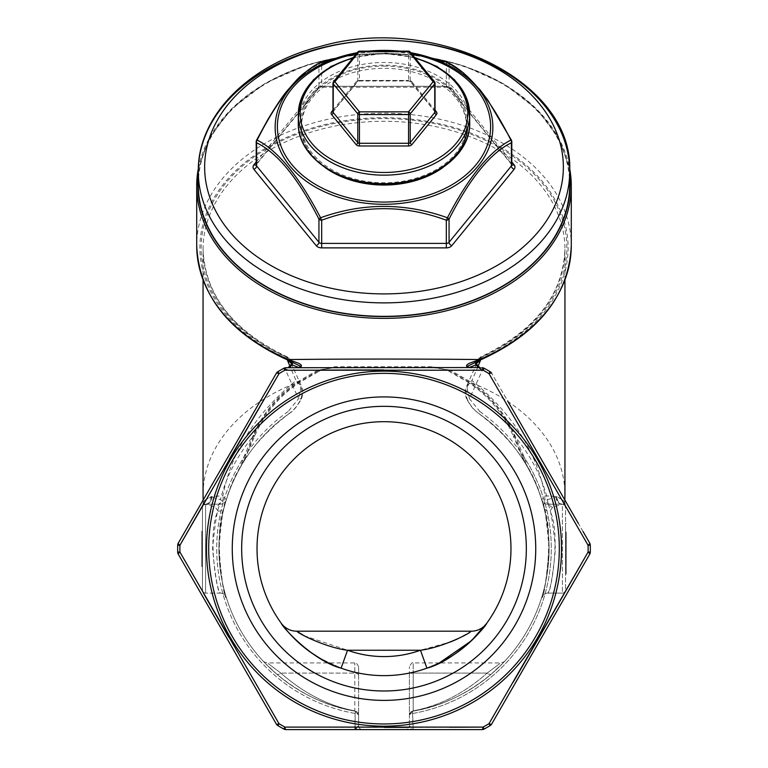 <?xml version="1.0" encoding="UTF-8"?>
<svg xmlns="http://www.w3.org/2000/svg" width="768" height="768" viewBox="0 0 768 768"><rect width="100%" height="100%" fill="white"/><g stroke="black" fill="none" stroke-linecap="round" stroke-linejoin="round"><path stroke-width="0.58" stroke-dasharray="3.84 2.88" d="M446.227 86.275L321.686 86.275L321.686 63.101C363.206 47.712 404.746 47.712 446.314 63.101A3.178 2.246 180 0 1 449.059 64.214C469.814 74.256 490.589 99.696 511.373 140.534A3.178 0.739 152.6 0 0 511.44 140.198M510.97 548.659A126.97 126.97 0 0 1 320.515 658.627A126.97 126.97 0 0 1 320.515 438.701A126.97 126.97 0 0 1 510.97 548.659M505.027 660.902C505.046 661.498 503.491 662.179 500.371 662.938L439.344 662.938L426.902 668.17L420.47 650.237L450.518 641.952M304.061 635.712L347.53 650.237L341.098 668.17L319.834 658.234M310.32 652.07L301.258 644.976M293.597 637.824L289.968 633.984M287.194 630.826L281.318 623.357A19.046 19.046 0 0 0 296.717 631.2L471.283 631.2L457.459 638.986M535.738 548.659A151.738 151.738 0 0 1 308.131 680.064A151.738 151.738 0 0 1 308.131 417.254A151.738 151.738 0 0 1 535.738 548.659M201.792 560.928L201.792 531.293L201.792 566.611L201.792 532.157L201.792 565.747L201.792 532.157L201.792 565.747L201.792 532.157L201.792 565.747L201.792 532.157L201.792 539.904L202.426 539.904L202.426 566.611L202.426 532.157L202.426 539.904L201.792 539.904L201.792 566.611L202.426 566.611L202.426 531.293L202.426 566.611L202.426 531.293L202.426 566.611L202.426 531.293L202.426 566.611L202.426 531.293L202.426 566.611L201.792 566.611L201.792 560.928L202.426 560.928M201.792 546.058L201.792 566.611L201.792 543.35L202.426 543.35L202.426 557.942L202.426 543.35L201.792 543.35L201.792 546.797L202.426 546.797L201.792 546.797L201.792 543.35L202.426 543.35L201.792 543.35L201.792 546.797L202.426 546.797L201.792 546.797L201.792 543.35L202.426 543.35L201.792 543.35L201.792 546.797L202.426 546.797L201.792 546.797L201.792 543.35L202.426 543.35L201.792 543.35L201.792 532.157L202.426 532.157L202.426 565.747L202.426 532.157L202.426 565.747L202.426 532.157L202.426 565.747L202.426 532.157L201.792 532.157L202.426 532.157L201.792 532.157L202.426 532.157L201.792 532.157L202.426 532.157L201.792 532.157L201.792 546.058L202.426 546.058M217.219 504.221A6.346 5.971 -90 0 0 222.874 495.83L226.349 499.757C223.91 502.253 221.434 518.534 218.938 548.611C221.424 578.755 223.901 595.075 226.349 597.571C223.574 601.277 213.283 530.141 224.189 507.331C227.395 494.4 232.752 481.133 240.24 467.549L243.562 457.766L252.96 435.917C262.57 413.242 277.862 394.954 298.838 381.053L317.942 370.08L284.899 370.224L285.59 370.224L298.579 398.669L288.086 411.6L289.354 413.424C256.272 438.48 235.267 467.261 226.349 499.757A6.346 6.346 39.7 0 1 220.282 504.221L205.603 504.221L205.603 593.107A3.178 3.178 0 0 1 202.426 589.93L202.426 506.64L202.426 589.93A3.178 3.178 0 0 0 205.603 593.107L205.603 504.25L215.395 507.264L218.045 511.114C206.794 531.859 217.219 595.651 220.282 593.107L205.603 593.107L220.282 593.107C217.661 590.477 215.098 575.654 212.582 548.621C215.107 521.635 217.67 506.842 220.282 504.221L205.603 504.221L203.328 505.181A3.178 3.178 0 0 0 202.426 507.398A3.178 3.178 0 0 1 203.27 505.238L205.603 504.25A3.178 3.178 0 0 0 202.426 507.398A3.178 3.178 0 0 1 205.363 504.23A6.346 5.904 -94.3 0 0 210.701 496.81L204.835 500.198L203.366 502.176L205.056 500.083L211.651 496.502L222.874 495.83C231.168 452.026 255.562 413.587 296.054 380.534L289.91 366.336M566.208 556.531L566.208 532.79L566.208 563.798L565.574 532.406L565.574 563.798L565.574 532.79L565.574 563.798L565.574 547.901L565.574 563.798L565.574 550.714L565.574 555.274L565.574 551.635L565.574 555.274L566.208 555.274L566.208 532.79L566.208 563.03L566.208 532.79L565.574 532.79L565.574 552.557L565.574 532.79L566.208 532.79L565.574 532.79L566.208 532.79L565.574 532.79L566.208 532.79L566.208 556.531L565.574 556.531M563.165 500.198A6.346 6.182 137.1 0 0 564.73 505.238L565.258 505.2A6.346 6.336 141.5 0 1 564.634 502.176L563.165 500.198L557.299 496.81A6.346 5.904 94.3 0 0 562.637 504.23A3.178 3.178 0 0 1 565.574 507.398A3.178 3.178 0 0 0 562.397 504.221L564.73 505.238A3.178 3.178 0 0 1 565.574 507.398L565.574 589.93L565.574 507.398A3.178 3.178 0 0 0 564.672 505.181L562.397 504.221L547.718 504.221C550.339 506.842 552.902 521.674 555.418 548.707C552.893 575.683 550.33 590.486 547.718 593.107C550.81 595.632 561.187 531.725 549.955 511.114L552.605 507.264L562.397 504.25L547.718 504.221A6.346 6.346 -90 0 1 541.651 499.757C532.733 467.261 511.728 438.48 478.646 413.424L479.914 411.6L469.421 398.669L482.41 370.224L483.101 370.224L450.058 370.08L469.162 381.053C490.061 394.867 505.354 413.155 515.04 435.917L524.438 457.766L527.76 467.549C535.258 481.152 540.605 494.41 543.811 507.331C554.688 529.987 544.454 601.258 541.651 597.571C544.09 595.075 546.566 578.794 549.062 548.707C546.576 518.573 544.099 502.253 541.651 499.757L545.126 495.83L556.349 496.502L562.944 500.083L564.72 502.195L564.835 499.997L491.683 373.306L589.709 543.082A4.445 4.445 0 0 1 590.304 545.232A206.333 206.333 0 0 1 590.304 552.086A4.445 4.445 0 0 1 589.709 554.237A4.445 1.2 30 0 0 588.086 552.058L513.043 682.406M565.574 532.013L565.574 547.901L565.574 532.013L566.208 532.013L566.208 547.901L566.208 532.013M566.208 550.099L566.208 532.406L566.208 551.616L565.574 551.635L565.574 532.406L565.574 551.616L566.208 551.616L566.208 555.274L566.208 535.114L566.208 563.798L566.208 532.79L566.208 563.03L565.574 563.03L566.208 563.03L565.574 563.03L566.208 563.03L566.208 532.79L565.574 532.79L566.208 532.79L565.574 532.79L566.208 532.79L566.208 563.798L565.574 563.798L566.208 563.798L566.208 535.114L565.574 535.114L565.574 552.557L565.574 535.114L566.208 535.114L566.208 539.77L565.574 539.77L566.208 539.77L565.574 539.77L566.208 539.77L566.208 532.406L566.208 555.274L565.574 555.274L566.208 555.274L566.208 550.099L565.574 550.099M565.574 548.659L565.574 574.061L565.574 523.267L565.574 548.659L566.208 548.659L566.208 574.061L565.574 574.061M557.299 496.81L547.507 499.603C542.323 477.667 531.178 456.24 514.09 435.312C504.298 413.011 489.072 395.107 468.403 381.619L449.462 370.685L433.046 366.71L334.954 366.71L318.538 370.685L299.597 381.619C278.861 395.194 263.626 413.098 253.91 435.312L245.03 458.17L240.24 467.549A165.062 165.062 0 0 0 355.459 711.245L353.626 710.909C326.4 706.176 300.768 693.907 276.72 674.112C258.941 657.35 258.941 657.35 276.72 674.112C300.49 693.773 326.131 706.032 353.626 710.909L355.459 711.245L355.123 713.443L355.459 711.245A165.062 165.062 0 0 1 289.354 413.424C294.816 409.315 298.771 404.093 301.229 397.766A4.445 1.382 -154.2 0 1 301.478 398.669L301.478 398.669A4.445 1.382 -154.2 0 1 298.579 398.669L301.315 385.968C303.254 389.866 303.302 394.099 301.478 398.669C297.226 406.358 293.184 411.274 289.354 413.424L282.442 418.531M478.09 366.336L471.946 380.534C466.762 385.354 465.043 391.094 466.771 397.766C469.21 404.074 473.165 409.296 478.646 413.424A165.062 165.062 0 0 1 412.541 711.245L414.374 710.909C441.869 706.032 467.51 693.773 491.28 674.112C509.059 657.35 509.059 657.35 491.28 674.112C467.232 693.907 441.6 706.176 414.374 710.909L412.541 711.245L412.896 727.354L450 727.238M476.909 363.178A8.256 4.109 23 0 0 476.813 363.379L466.685 385.968L469.421 398.669A4.445 1.382 154.2 0 1 466.522 398.669C464.669 394.128 464.726 389.894 466.685 385.968L471.946 380.534C512.438 413.587 536.832 452.026 545.126 495.83A6.346 5.971 90 0 0 550.781 504.221M287.51 360.278L287.386 357.408A180.941 127.939 180 0 1 203.059 249.235A180.941 127.939 180 0 1 384 121.286A180.941 127.939 180 0 1 564.941 249.235A180.941 127.939 180 0 1 480.614 357.408L480.49 360.278M252.96 435.917A3.178 0.576 -157.8 0 0 254.698 436.08A3.178 0.576 -157.8 0 0 253.91 435.312C236.822 456.24 225.677 477.667 220.493 499.603L210.701 496.81M202.426 506.515L203.366 502.176A180.941 127.939 180 0 1 203.213 499.93M291.091 363.178A8.256 4.109 157 0 1 291.187 363.379L301.315 385.968L296.054 380.534C301.238 385.354 302.957 391.094 301.229 397.766M218.045 511.114A6.346 5.318 14.5 0 0 224.189 507.331C224.851 504.355 223.622 501.782 220.493 499.603A6.346 4.762 -63.7 0 1 215.395 507.264M297.312 729.6L482.026 729.6L413.203 729.6L412.541 711.245A165.062 165.062 0 0 0 527.76 467.549L522.97 458.17L514.09 435.312A3.178 0.576 -22.2 0 0 513.302 436.08C503.75 413.789 488.688 395.856 468.125 382.282L468.403 381.619A180.941 127.939 180 0 1 564.941 494.794M552.605 507.264A6.346 4.762 63.7 0 1 547.507 499.603C544.387 501.773 543.149 504.346 543.811 507.331A6.346 5.318 -14.5 0 0 549.955 511.114M355.104 727.354L355.123 713.443L354.797 729.6L285.974 729.6L354.797 729.6L355.104 727.354A3.811 1.882 180 0 1 356.362 727.507A3.811 1.882 180 0 0 355.104 727.354M212.41 613.334L178.291 554.237A4.445 4.445 0 0 1 177.696 552.086A206.333 206.333 0 0 1 177.696 545.232A4.445 4.445 0 0 1 178.291 543.082A4.445 1.2 30 0 0 179.914 545.27L279.024 373.613L202.598 505.603M384.48 727.382L284.899 727.094A4.445 1.2 -90 0 0 285.974 729.6A4.445 4.445 0 0 1 283.814 729.043A206.333 206.333 0 0 1 277.882 725.616A4.445 4.445 0 0 1 276.317 724.022A4.445 1.2 -30 0 0 279.024 723.706L277.882 725.616L279.024 723.706L203.645 593.539M228.864 637.382L279.024 723.706A4.445 1.2 -30 0 1 276.317 724.022A4.445 4.445 0 0 0 277.882 725.616A206.333 206.333 0 0 0 283.814 729.043L284.899 727.094L283.814 729.043A206.333 206.333 0 0 1 277.882 725.616A206.333 206.333 0 0 0 283.814 729.043A4.445 4.445 0 0 0 285.974 729.6A4.445 4.445 0 0 1 283.814 729.043L284.899 727.094A204.115 204.115 0 0 1 279.024 723.706L277.882 725.616A4.445 4.445 0 0 1 276.317 724.022A4.445 1.2 -30 0 0 279.024 723.706A204.115 204.115 0 0 0 284.899 727.094A204.115 204.115 0 0 1 279.024 723.706M179.914 545.27A4.445 1.2 30 0 1 178.291 543.082A4.445 4.445 0 0 0 177.696 545.232A4.445 4.445 0 0 1 178.291 543.082A4.445 1.2 30 0 0 179.914 545.27L177.696 545.232A206.333 206.333 0 0 0 177.696 552.086A4.445 4.445 0 0 0 178.291 554.237A4.445 4.445 0 0 1 177.696 552.086L179.914 552.058A4.445 1.2 -30 0 0 178.291 554.237A4.445 4.445 0 0 1 177.696 552.086A206.333 206.333 0 0 1 177.696 545.232A206.333 206.333 0 0 0 177.696 552.086L179.914 552.058A204.115 204.115 0 0 1 179.914 545.27A204.115 204.115 0 0 0 179.914 552.058A4.445 1.2 -30 0 0 178.291 554.237A4.445 1.2 -30 0 1 179.914 552.058A204.115 204.115 0 0 1 179.914 545.27L229.402 459.005M280.848 673.094C303.936 693.389 328.589 705.965 354.797 710.842C328.31 705.821 303.667 693.235 280.848 673.094C263.914 660.336 263.914 660.336 280.848 673.094C263.914 660.336 263.914 660.336 280.848 673.094A6.346 2.784 -49.5 0 1 276.72 674.112A6.346 2.784 130.5 0 0 280.848 673.094L354.797 673.094L354.797 662.938L354.797 673.094L280.848 673.094M324.902 167.414A82.531 58.358 180 0 1 301.469 126.682A82.531 58.358 180 0 1 384 68.314A82.531 58.358 180 0 1 466.531 126.682A82.531 58.358 180 0 1 443.098 167.414M256.56 140.198A3.178 0.739 -152.6 0 0 256.627 140.534C277.382 99.725 298.157 74.285 318.941 64.214A3.178 2.246 180 0 1 321.686 63.101A3.178 1.008 -109.5 0 0 320.63 62.352M569.702 185.04A185.702 131.309 0 0 0 384 53.731A185.702 131.309 0 0 0 198.298 185.04M383.52 369.946L483.101 370.224A4.445 1.2 -90 0 0 483.034 369.734A8.256 4.858 15.3 0 1 476.938 363.043L476.813 363.379A8.256 4.109 23 0 0 482.41 370.224L483.034 369.734L482.342 367.882L480.269 367.728L285.974 367.728L482.026 367.728L285.974 367.728A4.445 1.2 -90 0 0 285.658 367.882L284.966 369.734L285.59 370.224A8.256 4.109 157 0 0 291.187 363.379L291.062 363.043A8.256 4.858 164.7 0 1 284.966 369.734A4.445 1.2 -90 0 0 284.899 370.224L322.022 370.07M287.731 367.728L285.658 367.882A8.256 6.288 -111.9 0 0 287.702 367.728M433.046 366.71A3.178 1.171 -90 0 0 433.901 367.728L450.058 370.08L449.222 371.453L449.462 370.685M588.086 545.27L488.976 373.613L588.086 545.27A4.445 1.2 -30 0 0 589.709 543.082A4.445 1.2 -30 0 1 588.086 545.27A204.115 204.115 0 0 1 588.086 552.058A4.445 1.2 30 0 1 589.709 554.237A4.445 1.2 30 0 0 588.086 552.058A204.115 204.115 0 0 0 588.086 545.27A204.115 204.115 0 0 1 588.086 552.058L590.304 552.086A206.333 206.333 0 0 0 590.304 545.232A206.333 206.333 0 0 1 590.304 552.086A4.445 4.445 0 0 1 589.709 554.237A4.445 4.445 0 0 0 590.304 552.086A206.333 206.333 0 0 0 590.304 545.232L588.086 545.27A4.445 1.2 -30 0 0 589.709 543.082A4.445 4.445 0 0 1 590.304 545.232A4.445 4.445 0 0 0 589.709 543.082A4.445 4.445 0 0 1 590.304 545.232A206.333 206.333 0 0 1 590.304 552.086A206.333 206.333 0 0 0 590.304 545.232A4.445 4.445 0 0 0 589.709 543.082M525.802 664.925L491.683 724.022A4.445 4.445 0 0 1 490.118 725.616L488.976 723.706A204.115 204.115 0 0 1 483.101 727.094L484.186 729.043A206.333 206.333 0 0 0 490.118 725.616A206.333 206.333 0 0 1 484.186 729.043L483.101 727.094L484.186 729.043A4.445 4.445 0 0 1 482.026 729.6L413.203 729.6L411.638 727.507A3.811 1.757 90 0 1 410.074 729.6L405.581 729.6L410.074 729.6A3.811 1.757 -90 0 0 411.638 727.507A3.811 1.882 0 0 1 412.896 727.354L413.203 729.6L411.638 727.507A3.811 1.882 180 0 1 412.896 727.354L409.056 727.354M503.03 704.371L507.658 696.355M517.027 680.131L521.722 672M554.966 614.41L564.365 598.128L554.966 614.41M569.069 589.987L587.626 557.846M578.362 523.44L573.734 515.414M285.974 367.728A4.445 4.445 0 0 0 283.814 368.285A206.333 206.333 0 0 0 277.882 371.712A206.333 206.333 0 0 1 283.814 368.285A206.333 206.333 0 0 0 277.882 371.712A4.445 4.445 0 0 0 276.317 373.306L203.165 499.997L276.317 373.306A4.445 4.445 0 0 1 277.882 371.712A206.333 206.333 0 0 1 283.814 368.285L284.899 370.224A204.115 204.115 0 0 0 279.024 373.613A4.445 1.2 30 0 0 276.317 373.306A4.445 1.2 30 0 1 279.024 373.613L277.882 371.712A206.333 206.333 0 0 1 283.814 368.285A4.445 4.445 0 0 1 285.974 367.728A4.445 1.2 -90 0 0 284.899 370.224A4.445 1.2 -90 0 1 285.974 367.728A4.445 4.445 0 0 0 283.814 368.285A206.333 206.333 0 0 0 277.882 371.712L279.024 373.613A4.445 1.2 30 0 0 276.317 373.306A4.445 4.445 0 0 1 277.882 371.712A4.445 4.445 0 0 0 276.317 373.306A4.445 4.445 0 0 1 277.882 371.712L279.024 373.613A204.115 204.115 0 0 1 284.899 370.224L283.814 368.285A4.445 4.445 0 0 1 285.974 367.728A4.445 4.445 0 0 0 283.814 368.285L284.899 370.224A204.115 204.115 0 0 0 279.024 373.613M198.931 507.341L180.374 539.482M217.805 622.685L208.32 606.259M241.574 663.85L250.992 680.16L241.574 663.85M255.677 688.272L274.234 720.413M261.792 698.87L247.133 673.478M493.766 720.413L526.445 663.811M573.715 581.942L578.381 573.859M354.797 729.6L362.419 729.6L354.797 729.6L358.608 725.789L358.608 715.315L358.608 725.789A3.811 3.811 0 0 0 362.419 729.6A3.811 3.811 0 0 1 358.608 725.789L356.362 727.507A3.811 1.757 90 0 0 357.926 729.6A3.811 1.757 90 0 1 356.362 727.507L354.797 729.6M180.374 557.846L184.982 565.834M189.638 573.888L198.931 589.987M274.234 376.906L255.677 409.046M250.973 417.187L241.555 433.517M208.32 491.069L198.95 507.302M194.266 515.414L189.638 523.44M583.008 531.475L569.069 507.341M564.384 499.21L554.947 482.87M521.722 425.318L512.342 409.085M491.683 724.022A4.445 4.445 0 0 1 490.118 725.616A206.333 206.333 0 0 1 484.186 729.043A206.333 206.333 0 0 0 490.118 725.616A4.445 4.445 0 0 0 491.683 724.022A4.445 1.2 30 0 1 488.976 723.706L490.118 725.616L488.976 723.706A4.445 1.2 30 0 0 491.683 724.022A4.445 4.445 0 0 1 490.118 725.616A206.333 206.333 0 0 1 484.186 729.043A4.445 4.445 0 0 1 482.026 729.6A4.445 1.2 -90 0 0 483.101 727.094A204.115 204.115 0 0 0 488.976 723.706A204.115 204.115 0 0 1 483.101 727.094A4.445 1.2 -90 0 1 482.026 729.6A4.445 4.445 0 0 0 484.186 729.043A206.333 206.333 0 0 0 490.118 725.616A4.445 4.445 0 0 0 491.683 724.022A4.445 1.2 30 0 1 488.976 723.706M491.683 373.306A4.445 1.2 -30 0 0 488.976 373.613A4.445 1.2 -30 0 1 491.683 373.306A4.445 1.2 -30 0 0 488.976 373.613L490.118 371.712A4.445 4.445 0 0 1 491.683 373.306A4.445 4.445 0 0 0 490.118 371.712L488.976 373.613A204.115 204.115 0 0 0 483.101 370.224L484.186 368.285L483.101 370.224A4.445 1.2 -90 0 0 482.026 367.728A4.445 4.445 0 0 1 484.186 368.285A206.333 206.333 0 0 1 490.118 371.712A206.333 206.333 0 0 0 484.186 368.285L483.101 370.224A204.115 204.115 0 0 1 488.976 373.613L490.118 371.712A4.445 4.445 0 0 1 491.683 373.306A4.445 4.445 0 0 0 490.118 371.712A206.333 206.333 0 0 0 484.186 368.285A206.333 206.333 0 0 1 490.118 371.712A206.333 206.333 0 0 0 484.186 368.285A4.445 4.445 0 0 0 482.026 367.728A4.445 4.445 0 0 1 484.186 368.285A206.333 206.333 0 0 1 490.118 371.712A4.445 4.445 0 0 1 491.683 373.306M334.099 367.728C326.698 368.381 321.59 369.619 318.778 371.453L317.942 370.08L334.099 367.728A3.178 1.171 -90 0 0 334.954 366.71M475.594 362.198L476.16 361.882A1.901 1.498 -120.8 0 1 476.371 361.786L481.622 357.206A182.842 129.293 0 0 0 522.499 163.478A182.842 129.293 0 0 0 245.501 163.478A182.842 129.293 0 0 0 286.378 357.206L289.728 360.259A3.178 1.142 -67.3 0 1 288.874 360.557M288.086 411.6A167.29 167.29 0 0 0 355.123 713.443A3.811 1.882 0 0 1 358.608 715.315L358.608 715.315A3.811 1.882 0 0 0 355.123 713.443A167.29 167.29 0 0 1 243.562 457.766L245.03 458.17M298.838 381.053L299.597 381.619A180.941 127.939 180 0 0 203.059 494.794M245.098 458.266L240.691 466.733C239.712 468.509 233.818 478.762 245.098 458.266L254.698 436.08C264.25 413.789 279.312 395.856 299.875 382.282L318.778 371.453L318.538 370.685M469.162 381.053L468.125 382.282L449.222 371.453C445.92 369.494 440.813 368.256 433.901 367.728M515.04 435.917A3.178 0.576 -22.2 0 1 513.302 436.08L522.97 458.17M479.914 411.6A167.29 167.29 0 0 1 412.877 713.443A3.811 1.882 0 0 0 409.392 715.315L409.392 725.789L409.392 715.315A3.811 1.882 0 0 1 412.877 713.443A167.29 167.29 0 0 0 524.438 457.766L522.902 458.266L527.309 466.733C528.288 468.509 534.182 478.762 522.902 458.266M298.099 367.69A1.901 1.133 90 0 1 297.878 367.728L299.789 367.421L300.634 366.355L299.789 367.421L296.486 367.728M290.448 361.027A1.901 1.661 -37 0 1 291.466 361.613L291.274 361.142A1.901 1.526 -21.4 0 0 289.728 360.259L291.629 361.786A1.901 1.498 -59.2 0 1 291.84 361.882L291.84 361.882A1.901 1.498 -59.2 0 1 291.984 361.978M291.36 361.67A1.901 1.526 -21.4 0 0 291.274 361.142L290.621 359.77A1.901 1.238 -30.7 0 0 288.979 359.395A184.109 130.186 180 0 1 243.706 163.584A184.109 130.186 180 0 1 524.294 163.584A184.109 130.186 180 0 1 479.021 359.395A1.901 1.238 -149.3 0 0 477.379 359.77L476.726 361.142A1.901 1.526 -158.6 0 1 478.272 360.259A3.178 1.142 -112.7 0 0 479.126 360.557M471.514 367.728L468.211 367.421L467.366 366.355L468.211 367.421L470.122 367.728L467.741 367.229M291.274 362.083L290.707 360.47L287.386 357.408A1.901 0.72 -65.9 0 0 287.146 356.813L287.146 356.813C232.925 330.902 204.902 295.037 203.059 249.235L203.059 280.109M480.298 367.728A8.256 6.288 -68.1 0 0 482.342 367.882A4.445 1.2 -90 0 0 482.026 367.728A4.445 4.445 0 0 1 484.186 368.285A4.445 4.445 0 0 0 482.026 367.728A4.445 1.2 -90 0 1 483.101 370.224A204.115 204.115 0 0 1 488.976 373.613M481.622 357.206A1.901 0.72 -114.1 0 0 480.854 356.813A1.901 0.72 -114.1 0 0 480.614 357.408L477.293 360.47L476.726 362.083M527.76 467.549A165.062 165.062 0 0 1 412.541 711.245A3.811 3.811 0 0 0 409.392 714.989A3.811 3.811 0 0 1 412.541 711.245L413.203 710.842C439.411 705.965 464.064 693.389 487.152 673.094C464.333 693.235 439.69 705.821 413.203 710.842L409.392 714.989L412.541 711.245A3.811 3.811 0 0 0 409.392 714.989A3.811 3.811 0 0 1 412.541 711.245L409.392 714.989L409.392 675.379L409.392 714.989L412.541 711.245A165.062 165.062 0 0 0 478.646 413.424C474.499 410.064 472.109 408.797 466.522 398.669L466.522 398.669A4.445 1.382 154.2 0 1 466.771 397.766M468.211 367.421L468.97 367.622L468.211 367.421M468.192 367.344L468.97 367.622M477.552 361.027A1.901 1.661 -143 0 0 476.534 361.613L476.16 361.882A1.901 1.498 -120.8 0 0 476.016 361.978M476.64 361.67A1.901 1.526 -158.6 0 1 476.726 361.142L476.534 361.613A1.901 1.661 -143 0 0 476.429 361.776M564.941 280.118L564.941 249.235C563.098 295.037 535.075 330.902 480.854 356.813L477.379 359.77A1.901 1.238 -149.3 0 0 477.293 360.47M286.378 357.206A1.901 0.72 -65.9 0 1 287.146 356.813L290.621 359.77A1.901 1.238 -30.7 0 1 290.707 360.47M292.416 362.198L291.466 361.613A1.901 1.661 -37 0 1 291.571 361.776M299.808 367.344L299.03 367.622L299.789 367.421M410.659 52.608L399.715 51.149L410.65 52.608M387.35 50.4L384.134 50.362M368.285 51.149L357.341 52.608L368.285 51.149M447.773 62.525A3.178 2.746 -62.6 0 1 449.059 64.214L449.059 87.398A3.178 1.939 140.8 0 0 449.347 88.282A3.178 1.939 140.8 0 0 451.814 88.522A6.346 4.493 0 0 0 446.314 86.275L446.314 87.206L446.266 86.256M447.37 62.352A3.178 1.008 -70.5 0 0 446.314 63.101L446.314 86.275A3.178 2.246 180 0 1 449.059 87.398L511.373 163.709A3.178 2.246 180 0 1 511.795 164.832L511.661 164.602A3.178 1.939 -39.2 0 1 511.373 163.709L511.373 140.534A3.178 2.246 180 0 1 511.795 141.658M320.227 62.525A3.178 2.746 -117.4 0 0 318.941 64.214L318.941 87.398L256.627 163.709L256.627 140.534A3.178 2.246 180 0 0 256.205 141.658M384 66.077A82.531 58.358 180 0 1 466.531 124.435A82.531 58.358 180 0 1 384 182.794A82.531 58.358 180 0 1 301.469 124.435A82.531 58.358 180 0 1 384 66.077M332.976 110.15L356.141 81.782A1.901 1.162 -140.8 0 0 357.619 81.638A1.901 1.162 -140.8 0 0 357.792 81.11A1.901 1.344 180 0 1 359.443 80.438L408.557 80.438L359.443 80.438L359.443 51.706A1.901 1.344 180 0 0 357.792 52.378L357.792 81.11L333.235 111.187L333.235 82.454L357.792 52.378A1.901 1.162 39.2 0 1 357.965 51.85M410.035 51.85A1.901 1.162 -39.2 0 1 410.208 52.378L434.765 82.454L434.765 111.187L410.208 81.11L410.208 52.378A1.901 1.344 180 0 0 408.557 51.706L408.557 80.438A1.901 1.344 180 0 1 410.208 81.11A1.901 1.162 140.8 0 0 410.381 81.638A1.901 1.162 140.8 0 0 411.859 81.782A3.811 2.698 0 0 0 408.557 80.438L408.557 80.995L408.557 80.438M487.152 673.094C504.077 660.336 504.077 660.336 487.152 673.094C504.077 660.336 504.077 660.336 487.152 673.094A6.346 2.784 49.5 0 0 491.28 674.112A6.346 2.784 -130.5 0 1 487.152 673.094L413.203 673.094L413.203 710.842A6.346 3.821 79.4 0 0 414.374 710.909A6.346 3.821 -100.6 0 1 413.203 710.842L413.203 662.938L413.203 673.094L487.152 673.094M409.392 675.379L409.392 666.749L409.392 675.379A3.811 2.285 180 0 1 413.203 673.094A3.811 2.285 0 0 0 409.392 675.379M240.24 467.549A165.062 165.062 0 0 0 355.459 711.245A3.811 3.811 0 0 1 358.608 714.989L358.608 666.749L358.608 714.989L354.797 710.842L358.608 714.989A3.811 3.811 0 0 0 355.459 711.245A3.811 3.811 0 0 1 358.608 714.989A3.811 3.811 0 0 0 355.459 711.245L355.459 711.245A165.062 165.062 0 0 1 289.354 413.424M411.638 727.507L409.392 725.789A3.811 3.811 0 0 1 405.581 729.6A3.811 3.811 0 0 0 409.392 725.789L411.638 727.507M353.626 710.909A6.346 3.821 -79.4 0 0 354.797 710.842L354.797 673.094L354.797 710.842A6.346 3.821 100.6 0 1 353.626 710.909M556.637 496.771A6.346 5.837 85.4 0 0 562.397 504.25L562.397 593.107L547.718 593.107L562.397 593.107A3.178 3.178 0 0 0 565.574 589.93A3.178 3.178 0 0 1 562.397 593.107L562.397 504.221A6.346 6.192 90 0 1 556.349 496.502M205.056 500.083A6.346 6.288 -135.7 0 1 203.328 505.181L203.27 505.238A6.346 6.182 -137.1 0 0 204.835 500.198M203.366 502.176A6.346 6.336 38.5 0 1 202.742 505.2L203.27 505.238L202.426 507.398A3.178 3.178 0 0 1 205.363 504.23M562.637 504.23A3.178 3.178 0 0 1 565.574 507.398L564.73 505.238L565.258 505.2L564.672 505.181A6.346 6.288 135.7 0 1 562.944 500.083M541.651 597.571A6.346 6.346 0 0 1 547.718 593.107A6.346 6.346 0 0 0 541.651 597.571A6.346 6.346 0 0 1 547.718 593.107M547.718 504.221A6.346 6.346 0 0 1 541.651 499.757A6.346 6.346 0 0 0 547.718 504.221M211.651 496.502A6.346 6.192 -90 0 1 205.603 504.221A6.346 5.837 -85.4 0 0 211.363 496.771M226.349 597.571A6.346 6.346 0 0 0 220.282 593.107A6.346 6.346 0 0 1 226.349 597.571A6.346 6.346 0 0 0 220.282 593.107M226.349 499.757A6.346 6.346 0 0 1 220.282 504.221A6.346 6.346 0 0 0 226.349 499.757M566.208 559.93L566.208 535.891L566.208 559.93L565.574 559.93L565.574 535.891L565.574 559.93L566.208 559.93L565.574 559.93M566.208 547.526L565.574 547.526L566.208 547.536M566.208 561.936L565.574 561.936M566.208 535.891L565.574 535.891L566.208 535.891M566.208 536.659L565.574 536.659M566.208 559.075L565.574 559.075M566.208 539.232L566.208 563.03L566.208 539.232L565.574 539.232M566.208 563.03L565.574 563.03M566.208 556.003L566.208 542.87L566.208 556.003L565.574 556.003L565.574 542.87L565.574 556.003M566.208 542.87L565.574 542.87L566.208 542.87M566.208 560.698L566.208 547.91L566.208 560.698L565.574 560.698L565.574 547.91L565.574 560.698M566.208 547.901L565.574 547.901L566.208 547.91M566.208 563.798L565.574 563.798M566.208 540.307L565.574 540.307M566.208 546.71L565.574 546.71M566.208 552.557L565.574 552.557L566.208 552.557L565.574 552.557L566.208 552.557L566.208 543.763L566.208 552.557M566.208 548.208L565.574 548.208M566.208 532.79L565.574 532.79L566.208 532.79M566.208 550.714L565.574 550.714M566.208 539.77L565.574 539.77M566.208 543.254L565.574 543.254L566.208 543.254M566.208 550.925L565.574 550.925M566.208 551.155L565.574 551.155M566.208 543.658L566.208 555.274L566.208 543.773L565.574 543.773L566.208 543.773L566.208 532.406L565.574 532.406L566.208 532.406L566.208 543.658L565.574 543.658M566.208 538.502L565.574 538.502M566.208 545.971L565.574 545.971L566.208 545.971M566.208 550.493L565.574 550.493M566.208 537.504L565.574 537.504M566.208 538.992L565.574 538.992M566.208 535.114L565.574 535.114L566.208 535.114L566.208 543.763L566.208 535.114M566.208 543.898L565.574 543.898M566.208 548.688L565.574 548.688M566.208 532.406L565.574 532.406M566.208 543.773L565.574 543.773M566.208 543.763L565.574 543.763L566.208 543.763M566.208 574.061L566.208 548.659M566.208 523.267L565.574 523.267M566.208 561.36L565.574 561.36L566.208 561.36M566.208 535.968L565.574 535.968L566.208 535.968M201.792 531.293L202.426 531.293L201.792 531.293L201.792 566.611L201.792 548.938L202.426 548.938L201.792 548.938L201.792 531.293L202.426 531.293L201.792 531.293L201.792 566.611L202.426 566.611L201.792 566.611L201.792 548.938L202.426 548.938L201.792 548.938L201.792 531.293M201.792 538.637L202.426 538.637M201.792 540.384L202.426 540.384M201.792 551.232L202.426 551.232M201.792 554.573L202.426 554.573M201.792 558.912L202.426 558.912M201.792 563.165L202.426 563.165L202.426 534.739L202.426 563.165L202.426 534.739L202.426 563.165L202.426 534.739L202.426 563.165L201.792 563.165L201.792 534.739L202.426 534.739L201.792 534.739L201.792 563.165L202.426 563.165L201.792 563.165L201.792 548.957L202.426 548.957L201.792 548.957L201.792 534.739L201.792 540.509L202.426 540.509L201.792 540.509L201.792 563.165L201.792 534.739L202.426 534.739L201.792 534.739L201.792 563.165L202.426 563.165M201.792 558.864L202.426 558.864M201.792 558.768L202.426 558.768M201.792 553.661L202.426 553.661M201.792 543.734L202.426 543.734M201.792 540.432L202.426 540.432M201.792 540.336L202.426 540.336M201.792 565.747L202.426 565.747L201.792 565.747M201.792 548.525L202.426 548.525L201.792 548.525M201.792 551.971L202.426 551.971L201.792 551.971M201.792 562.301L202.426 562.301L201.792 562.301M201.792 555.418L202.426 555.418L201.792 555.418M201.792 556.358L202.426 556.358M201.792 535.603L202.426 535.603L201.792 535.603M201.792 556.627L202.426 556.627M201.792 566.611L201.792 548.938L201.792 566.611L202.426 566.611M201.792 548.938L202.426 548.938L201.792 548.938M201.792 540.509L202.426 540.509M201.792 548.957L202.426 548.957L201.792 548.957M201.792 557.942L201.792 543.35L201.792 557.942L202.426 557.942M201.792 532.157L202.426 532.157L201.792 532.157M201.792 539.904L202.426 539.904L201.792 539.904M201.792 543.35L202.426 543.35L201.792 543.35M526.339 548.659A142.339 142.339 0 0 1 312.835 671.933A142.339 142.339 0 0 1 312.835 425.395A142.339 142.339 0 0 1 526.339 548.659A142.339 142.339 0 0 1 312.835 671.933A142.339 142.339 0 0 1 312.835 425.395A142.339 142.339 0 0 1 526.339 548.659A142.339 142.339 0 0 1 312.835 671.933A142.339 142.339 0 0 1 312.835 425.395A142.339 142.339 0 0 1 526.339 548.659M341.098 668.17A126.97 126.97 0 0 0 426.902 668.17A126.97 126.97 0 0 1 341.098 668.17A126.97 126.97 0 0 0 426.902 668.17A126.97 126.97 0 0 1 341.098 668.17M486.682 623.357A19.046 19.046 0 0 1 471.283 631.2M256.205 161.99L316.186 88.522A3.178 1.939 39.2 0 0 318.653 88.282A3.178 1.939 39.2 0 0 318.941 87.398A3.178 2.246 180 0 1 321.686 86.275L321.686 87.206L321.686 86.275L446.304 86.266M208.694 548.659A175.306 175.306 0 0 1 471.648 396.845A175.306 175.306 0 0 1 471.648 700.483A175.306 175.306 0 0 1 208.694 548.659M564.787 499.93A180.941 127.939 180 0 1 564.634 502.176M285.974 729.6A4.445 1.2 -90 0 1 284.899 727.094A4.445 1.2 -90 0 0 285.974 729.6A4.445 4.445 0 0 1 283.814 729.043A206.333 206.333 0 0 1 277.882 725.616A206.333 206.333 0 0 0 283.814 729.043A4.445 4.445 0 0 0 285.974 729.6M415.238 58.224A83.798 59.261 0 0 0 384 53.952A83.798 59.261 0 0 0 352.762 58.224M359.443 80.438L359.443 80.995L359.443 80.438A3.811 2.698 0 0 0 356.141 81.782M411.859 81.782L435.024 110.15M411.686 53.875A106.618 75.389 0 0 0 356.314 53.875M321.686 86.275A6.346 4.493 0 0 0 316.186 88.522M451.814 88.522L511.795 161.99M569.702 177.36A186.019 131.53 0 0 0 384 53.501A186.019 131.53 0 0 0 198.298 177.36M561.523 548.659A177.523 177.523 0 0 0 384 371.136A177.523 177.523 0 0 0 206.496 551.616A177.523 177.523 0 0 0 385.478 726.182A177.523 177.523 0 0 0 561.523 548.659M177.696 545.232A206.333 206.333 0 0 0 177.696 552.086A206.333 206.333 0 0 1 177.696 545.232A4.445 4.445 0 0 1 178.291 543.082A4.445 4.445 0 0 0 177.696 545.232M484.186 729.043A4.445 4.445 0 0 1 482.026 729.6A4.445 4.445 0 0 0 484.186 729.043M590.304 552.086A4.445 4.445 0 0 1 589.709 554.237A4.445 4.445 0 0 0 590.304 552.086L588.086 552.058L590.304 552.086M277.882 725.616A4.445 4.445 0 0 1 276.317 724.022A4.445 4.445 0 0 0 277.882 725.616M483.101 727.094A4.445 1.2 -90 0 1 482.026 729.6M178.291 554.237A4.445 4.445 0 0 1 177.696 552.086L179.914 552.058M571.286 245.645A187.286 132.432 0 0 0 384 113.213A187.286 132.432 0 0 0 196.714 245.645M198.355 168.461A187.286 132.432 180 0 1 384 53.501A187.286 132.432 180 0 1 569.645 168.461M362.659 367.728A3.178 0.518 -90 0 0 363.024 366.778M405.341 367.728A3.178 0.518 -90 0 1 404.976 366.778M357.254 52.723A108.854 76.973 180 0 1 368.458 51.149M399.542 51.149A108.854 76.973 180 0 1 410.746 52.723M511.795 164.736A3.178 1.939 -39.2 0 1 511.661 164.602L449.347 88.282L446.314 87.206L321.686 87.206L318.653 88.282L256.339 164.602A3.178 1.939 39.2 0 1 256.205 164.736M256.627 163.709A3.178 1.939 39.2 0 1 256.339 164.602L256.205 164.832A3.178 2.246 180 0 1 256.627 163.709M384 183.686A83.798 59.261 180 0 1 300.211 123.35A83.798 59.261 180 0 1 387.053 65.213A83.798 59.261 180 0 1 467.674 127.67M352.867 58.09A85.709 60.605 180 0 1 384 53.952A85.709 60.605 180 0 1 415.133 58.09M469.709 123.082A85.709 60.605 0 0 0 384 62.477A85.709 60.605 0 0 0 298.291 123.082M359.443 51.149L359.443 51.706L408.557 51.706L408.557 51.149M332.976 111.859A1.901 1.344 180 0 1 333.235 111.187A1.901 1.162 -140.8 0 1 333.062 111.725L332.976 111.859M332.976 111.802A1.901 1.162 -140.8 0 0 333.062 111.725L357.619 81.638L359.443 80.995L408.557 80.995L410.381 81.638L434.938 111.725A1.901 1.162 140.8 0 1 434.765 111.187A1.901 1.344 180 0 1 435.024 111.859L434.938 111.725A1.901 1.162 140.8 0 0 435.024 111.802M358.608 675.379A3.811 2.285 180 0 0 354.797 673.094A3.811 2.285 0 0 1 358.608 675.379M203.443 502.061A6.346 6.336 45.9 0 1 202.771 505.21A3.178 3.168 180 0 0 202.426 506.64M205.603 504.221A3.178 3.178 0 0 0 202.426 507.398L203.328 505.181M202.426 589.93A3.178 3.178 0 0 0 205.603 593.107M565.574 506.64A3.178 3.168 180 0 0 565.229 505.21A6.346 6.336 134.1 0 1 564.557 502.061M564.672 505.181L565.574 507.398A3.178 3.178 0 0 0 562.397 504.221M562.397 593.107A3.178 3.178 0 0 0 565.574 589.93M566.208 540.778L565.574 540.778M566.208 543.187L565.574 543.187M566.208 544.07L565.574 544.07M201.792 549.091L202.426 549.091M201.792 544.57L202.426 544.57M347.53 650.237L420.47 650.237A107.923 107.923 0 0 1 347.53 650.237M203.28 502.195L203.165 499.997M478.646 413.424L485.558 418.531M358.608 666.749C356.717 663.13 355.44 661.862 354.797 662.938L267.629 662.938C264.509 662.179 262.954 661.498 262.973 660.902M287.597 367.728L288.163 367.565M480.403 367.728L479.837 367.565M297.878 367.728L300.259 367.229M198.355 168.394L209.309 138.029L231.475 108.845L265.824 82.886L308.65 64.339L346.493 55.824L386.016 53.136L425.443 56.419L463.018 65.52L504.154 84.038L537.158 109.478L559.104 138.806L569.645 168.394M397.92 50.976L384.058 50.362M371.309 50.88L383.981 50.362M301.469 124.435L301.469 126.682M466.531 124.435L466.531 126.682M414.576 57.408L384 53.395L353.424 57.408M439.344 662.938L413.203 662.938C412.618 661.834 411.341 663.101 409.392 666.749M357.715 712.55L358.608 714.989L357.715 712.55M409.392 714.989L410.285 712.55L409.392 714.989M564.72 502.195L565.574 506.515"/><path stroke-width="1.15" d="M510.97 548.659A126.97 126.97 0 0 1 320.515 658.627A126.97 126.97 0 0 1 320.515 438.701A126.97 126.97 0 0 1 510.97 548.659M304.061 635.712L296.717 631.2A19.046 19.046 0 0 1 281.318 623.357C282.518 627.36 313.123 660.893 341.098 668.17L347.53 650.237A107.923 107.923 0 0 0 420.47 650.237L347.53 650.237C329.165 648.173 301.786 635.77 296.717 631.2L471.283 631.2C466.262 635.731 438.931 648.154 420.47 650.237L426.902 668.17C455.155 660.73 485.424 627.36 486.682 623.357L471.35 640.81L439.344 662.938M319.834 658.234L310.32 652.07M301.258 644.976L293.597 637.824M289.968 633.984L287.194 630.826M535.738 548.659A151.738 151.738 0 0 1 308.131 680.064A151.738 151.738 0 0 1 308.131 417.254A151.738 151.738 0 0 1 535.738 548.659M289.91 366.336L287.51 360.278A8.256 4.858 164.7 0 1 291.062 363.043L291.062 363.043C291.686 363.917 290.717 365.424 288.163 367.565A8.256 6.288 -111.9 0 1 287.702 367.728L288.202 367.546A8.256 6.288 -111.9 0 1 288.163 367.565M476.64 361.67A1.901 1.526 -158.6 0 0 476.726 362.083L476.602 363.619A8.256 6.288 -68.1 0 0 479.798 367.546A8.256 6.288 -68.1 0 0 479.837 367.565C477.283 365.424 476.314 363.917 476.938 363.043L476.938 363.043A8.256 4.858 15.3 0 1 480.49 360.278L478.09 366.336M587.626 557.846L491.683 724.022A4.445 4.445 0 0 1 490.118 725.616A206.333 206.333 0 0 1 484.186 729.043A4.445 4.445 0 0 1 482.026 729.6L285.974 729.6A4.445 4.445 0 0 1 283.814 729.043L284.899 727.094L483.101 727.094A204.115 204.115 0 0 0 488.976 723.706L588.086 552.058L488.976 723.706L490.118 725.616A206.333 206.333 0 0 1 484.186 729.043L483.101 727.094L450 727.238M202.598 505.603L179.914 545.27A204.115 204.115 0 0 0 179.914 552.058L279.024 723.706A204.115 204.115 0 0 0 284.899 727.094A4.445 1.2 -90 0 0 285.974 729.6L297.312 729.6M203.645 593.539L228.864 637.382M274.234 720.413L178.291 554.237A4.445 1.2 -30 0 1 179.914 552.058L279.024 723.706L277.882 725.616A4.445 4.445 0 0 1 276.317 724.022L261.792 698.87M229.402 459.005L279.024 373.613L179.914 545.27A4.445 1.2 30 0 1 178.291 543.082L192.787 517.968M443.098 167.414A82.531 58.358 180 0 1 324.902 167.414M320.63 62.352L320.63 62.352A3.178 3.178 0 0 0 320.227 62.525L320.227 62.525A3.178 2.746 -117.4 0 1 320.563 62.381A3.178 1.008 -109.5 0 1 320.63 62.352L357.341 52.608L320.563 62.381C299.146 72.672 277.997 98.563 257.126 140.074A3.178 0.739 -152.6 0 0 256.56 140.198A3.178 3.178 0 0 0 256.205 141.658A3.178 2.246 180 0 0 256.627 142.781L256.627 165.955L318.941 242.275L318.941 219.101C298.186 178.291 277.411 152.851 256.627 142.781A3.178 2.746 -62.6 0 1 257.126 140.074C277.891 150.634 299.03 176.525 320.563 217.757C362.746 202.627 405.034 202.627 447.437 217.757C468.854 176.659 490.003 150.758 510.874 140.074C490.109 98.698 468.97 72.797 447.437 62.381L410.659 52.608L447.37 62.352A3.178 1.008 -70.5 0 1 447.437 62.381A3.178 2.746 -62.6 0 1 447.773 62.525L463.306 72.778L479.827 89.568L487.834 100.166L511.44 140.198A3.178 0.739 152.6 0 0 510.874 140.074A3.178 2.746 -117.4 0 1 511.373 142.781C490.618 152.822 469.843 178.253 449.059 219.101A3.178 0.739 -152.6 0 0 447.437 217.757A3.178 1.008 -70.5 0 1 446.314 220.214C404.794 204.835 363.254 204.835 321.686 220.214A3.178 1.008 -109.5 0 1 320.563 217.757A3.178 0.739 152.6 0 0 318.941 219.101A3.178 2.246 180 0 0 321.686 220.214L321.686 243.398L446.314 243.398L446.314 220.214A3.178 2.246 180 0 0 449.059 219.101L449.059 242.275L511.373 165.955L511.373 142.781A3.178 2.246 180 0 0 511.795 141.658A3.178 3.178 0 0 0 511.44 140.198M384 316.349A185.702 131.309 0 0 0 569.702 185.04L569.702 171.571A185.702 131.309 180 0 1 384 302.88A185.702 131.309 180 0 1 198.298 171.571A185.702 131.309 180 0 1 384 40.262A185.702 131.309 180 0 1 569.702 171.571C573.974 81.197 434.659 13.2 320.592 46.378C249.168 64.109 197.386 116.035 198.298 171.571L198.298 185.04A185.702 131.309 0 0 0 384 316.349M180.374 539.482L276.317 373.306A4.445 1.2 30 0 1 279.024 373.613L277.882 371.712A206.333 206.333 0 0 1 283.814 368.285A4.445 4.445 0 0 1 285.974 367.728L479.798 367.546M513.043 682.406L538.406 638.659M538.598 638.314L588.086 552.058A4.445 1.2 30 0 1 589.709 554.237L525.802 664.925M322.022 370.07L383.52 369.946M409.056 727.354L384.48 727.382M488.976 723.706A4.445 1.2 30 0 0 491.683 724.022L503.03 704.371M507.658 696.355L517.027 680.131M521.722 672L526.445 663.811M573.715 581.942L569.069 589.987M507.658 400.963L578.362 523.44M573.734 515.414L564.835 499.997L564.941 494.794A180.941 127.939 180 0 1 564.787 499.93M192.816 517.93L198.931 507.341M180.374 557.846L198.931 589.987M208.32 606.259L217.805 622.685M279.024 723.706A4.445 1.2 -30 0 1 276.317 724.022L255.677 688.272M247.133 673.478L212.41 613.334M488.976 373.613L588.086 545.27L488.976 373.613A4.445 1.2 -30 0 1 491.683 373.306A4.445 4.445 0 0 0 490.118 371.712L488.976 373.613A204.115 204.115 0 0 0 483.101 370.224L284.899 370.224A204.115 204.115 0 0 0 279.024 373.613M491.683 724.022L493.766 720.413M578.381 573.859L589.709 554.237A4.445 4.445 0 0 0 590.304 552.086A206.333 206.333 0 0 0 590.304 545.232A206.333 206.333 0 0 1 590.304 552.086L588.086 552.058A204.115 204.115 0 0 0 588.086 545.27A4.445 1.2 -30 0 0 589.709 543.082L583.008 531.475M413.203 729.6L410.074 729.6L413.203 729.6M184.982 565.834L189.638 573.888M285.974 367.728A4.445 1.2 -90 0 0 284.899 370.224L283.814 368.285A206.333 206.333 0 0 0 277.882 371.712A4.445 4.445 0 0 0 276.317 373.306L274.234 376.906M255.677 409.046L250.973 417.187M241.555 433.517L208.32 491.069M198.95 507.302L194.266 515.414M189.638 523.44L178.291 543.082A4.445 4.445 0 0 0 177.696 545.232L179.914 545.27M569.069 507.341L564.384 499.21M554.947 482.87L521.722 425.318M512.342 409.085L507.677 401.011M283.814 729.043A206.333 206.333 0 0 1 277.882 725.616A206.333 206.333 0 0 0 283.814 729.043M589.709 543.082A4.445 4.445 0 0 1 590.304 545.232L588.086 545.27M178.291 554.237A4.445 4.445 0 0 1 177.696 552.086A206.333 206.333 0 0 1 177.696 545.232A206.333 206.333 0 0 0 177.696 552.086L179.914 552.058M484.186 368.285A206.333 206.333 0 0 1 490.118 371.712A206.333 206.333 0 0 0 484.186 368.285L483.101 370.224A4.445 1.2 -90 0 0 482.026 367.728A4.445 4.445 0 0 1 484.186 368.285M299.789 367.421L300.634 366.355L288.874 360.557A3.178 1.142 -67.3 0 1 288.49 359.558C342.826 358.896 425.174 358.896 479.51 359.558A187.286 132.432 0 0 0 571.286 245.645C568.896 295.757 538.176 334.061 479.126 360.557A3.178 1.142 -112.7 0 0 479.51 359.558L469.507 363.216C464.976 365.654 465.638 367.162 471.514 367.728L467.626 367.133M569.645 168.461A187.286 132.432 180 0 1 571.286 185.933A187.286 132.432 180 0 1 384 318.365A187.286 132.432 180 0 1 288.49 299.846A187.286 132.432 180 0 1 196.714 185.933L196.714 245.645A187.286 132.432 0 0 0 288.49 359.558L298.493 363.216C303.024 365.674 302.352 367.171 296.486 367.728L300.374 367.133M292.416 362.198L291.84 361.882M468.211 367.421L467.366 366.355L479.126 360.557M287.971 361.661A8.256 4.109 157 0 1 291.091 363.178M300.634 366.355L299.03 367.622L291.811 364.733L291.274 362.083A1.901 1.526 -21.4 0 0 291.36 361.67M291.571 361.776A1.901 1.661 -37 0 1 291.398 363.619A8.256 6.288 -111.9 0 1 288.202 367.546M291.984 361.978A1.901 1.498 -59.2 0 1 291.811 364.733A8.256 5.29 -90 0 1 287.731 367.728M476.429 361.776A1.901 1.661 -143 0 0 476.602 363.619L476.189 364.733L468.97 367.622L467.366 366.355M476.016 361.978A1.901 1.498 -120.8 0 0 476.189 364.733A8.256 5.29 -90 0 0 480.269 367.728A8.256 6.288 -68.1 0 1 479.837 367.565M480.029 361.661A8.256 4.109 23 0 0 476.909 363.178M397.92 50.976L387.35 50.4M384.134 50.362L371.309 50.88M332.976 110.15L331.584 111.859A3.811 2.698 0 0 0 331.584 114.557A1.901 1.162 140.8 0 0 333.235 112.531A1.901 1.344 180 0 1 332.976 111.859L332.976 83.136A1.901 1.344 180 0 1 333.235 82.454A1.901 1.162 39.2 0 1 333.408 81.926A1.901 1.901 0 0 0 332.976 83.136A1.901 1.344 180 0 0 333.235 83.808L333.235 112.531L357.792 142.618L357.792 113.885L333.235 83.808A1.901 1.162 -39.2 0 1 334.886 81.782L359.443 111.859L359.443 114.557A1.901 1.344 180 0 1 357.792 113.885A1.901 1.162 -39.2 0 1 359.443 111.859L408.557 111.859A1.901 1.162 39.2 0 1 410.208 113.885A1.901 1.344 180 0 1 408.557 114.557L359.443 114.557L359.443 143.29L408.557 143.29L408.557 111.859L433.114 81.782A1.901 1.162 39.2 0 1 434.765 83.808L410.208 113.885L410.208 142.618L434.765 112.531L434.765 83.808A1.901 1.344 180 0 0 435.024 83.136A1.901 1.901 0 0 0 434.592 81.926A1.901 1.162 -39.2 0 1 434.765 82.454A1.901 1.344 180 0 1 435.024 83.136L435.024 111.859A1.901 1.344 180 0 1 434.765 112.531A1.901 1.162 -140.8 0 0 436.416 114.557A3.811 2.698 0 0 0 436.416 111.859L435.024 110.15M357.965 51.85L333.408 81.926A1.901 1.162 39.2 0 1 334.886 81.782L359.443 51.149A1.901 1.901 0 0 0 357.965 51.85A1.901 1.162 39.2 0 1 359.443 51.706L408.557 51.706A1.901 1.162 -39.2 0 1 410.035 51.85A1.901 1.901 0 0 0 408.557 51.149L433.114 81.782A1.901 1.162 -39.2 0 1 434.592 81.926L410.035 51.85M526.339 548.659A142.339 142.339 0 0 1 312.835 671.933A142.339 142.339 0 0 1 312.835 425.395A142.339 142.339 0 0 1 526.339 548.659M450.518 641.952L457.459 638.986M486.682 623.357A19.046 19.046 0 0 1 471.283 631.2A19.046 19.046 0 0 0 486.682 623.357M559.306 548.659A175.306 175.306 0 0 0 296.352 396.845A175.306 175.306 0 0 0 296.352 700.483A175.306 175.306 0 0 0 559.306 548.659M203.213 499.93A180.941 127.939 180 0 1 203.059 494.794L203.059 280.109M352.762 58.224A83.798 59.261 0 0 0 317.328 149.117A83.798 59.261 0 0 0 450.672 149.117A83.798 59.261 0 0 0 415.238 58.224M436.416 114.557L411.859 144.634A3.811 2.698 0 0 1 408.557 145.978L359.443 145.978L359.443 143.29A1.901 1.344 180 0 1 357.792 142.618A1.901 1.162 140.8 0 1 356.141 144.634A3.811 2.698 0 0 0 359.443 145.978M356.141 144.634L331.584 114.557M356.314 53.875A106.618 75.389 0 0 0 278.304 136.55A106.618 75.389 0 0 0 384 202.061A106.618 75.389 0 0 0 489.696 136.55A106.618 75.389 0 0 0 411.686 53.875M446.314 247.882A6.346 4.493 0 0 0 451.814 245.645A3.178 1.939 39.2 0 1 449.059 242.275A3.178 2.246 180 0 1 446.314 243.398L446.314 247.882L321.686 247.882L321.686 243.398A3.178 2.246 180 0 1 318.941 242.275A3.178 1.939 140.8 0 1 316.186 245.645A6.346 4.493 0 0 0 321.686 247.882M316.186 245.645L253.882 169.325A6.346 4.493 0 0 1 253.882 164.832L256.205 161.99M511.795 161.99L514.118 164.832A3.178 1.939 -39.2 0 1 511.795 164.736M451.814 245.645L514.118 169.325A6.346 4.493 0 0 0 514.118 164.832M384 293.904A179.347 126.816 0 0 0 539.318 103.67A179.347 126.816 0 0 0 228.682 103.67A179.347 126.816 0 0 0 384 293.904M198.298 177.36A186.019 131.53 0 0 0 384 316.57A186.019 131.53 0 0 0 569.702 177.36M206.477 548.659A177.523 177.523 0 0 1 382.522 371.146A177.523 177.523 0 0 1 561.523 548.659A177.523 177.523 0 0 1 384 726.182A177.523 177.523 0 0 1 206.477 548.659M482.026 729.6A4.445 1.2 -90 0 0 483.101 727.094M198.355 168.394L196.714 185.933A187.286 132.432 180 0 1 198.355 168.461M410.746 52.723A108.854 76.973 180 0 1 492.019 136.867A108.854 76.973 180 0 1 384 204.307A108.854 76.973 180 0 1 278.851 147.254A108.854 76.973 180 0 1 329.568 60.672A108.854 76.973 180 0 1 357.254 52.723M368.458 51.149A108.854 76.973 180 0 1 399.542 51.149M511.795 141.658L511.795 164.832A3.178 2.246 180 0 1 511.373 165.955A3.178 1.939 39.2 0 0 514.118 169.325M256.205 164.736A3.178 1.939 39.2 0 1 253.882 164.832M253.882 169.325A3.178 1.939 -39.2 0 0 256.627 165.955A3.178 2.246 180 0 1 256.205 164.832L256.205 141.658M467.674 127.67A83.798 59.261 180 0 1 384 183.686A85.709 60.605 0 0 0 469.709 123.082C470.803 156.067 429.629 185.069 384 184.243C338.371 185.069 297.197 156.067 298.291 123.082A85.709 60.605 0 0 0 384 183.686M415.133 58.09A85.709 60.605 180 0 1 469.709 114.557A85.709 60.605 180 0 1 384 175.162A85.709 60.605 180 0 1 298.291 114.557A85.709 60.605 180 0 1 352.867 58.09M411.859 144.634A1.901 1.162 -140.8 0 1 410.208 142.618A1.901 1.344 180 0 1 408.557 143.29L408.557 145.978M331.584 111.859A1.901 1.162 -140.8 0 0 332.976 111.802M435.024 111.802A1.901 1.162 140.8 0 0 436.416 111.859M296.717 631.2A19.046 19.046 0 0 1 281.318 623.357M564.941 280.118L564.941 494.794M203.165 499.997L203.059 494.794M569.645 168.394L571.286 185.933L571.286 245.645M288.874 360.557C229.824 334.061 199.104 295.757 196.714 245.645M475.594 362.198L476.16 361.882M320.227 62.525C308.717 69.206 300.576 75.36 295.805 80.976L287.424 90.48C283.104 95.405 276.605 105.053 267.926 119.424L256.56 140.198M353.424 57.408L331.094 66.413L313.478 79.757L302.189 96.298L298.291 114.557L298.291 123.082M414.576 57.408L436.915 66.413L454.522 79.757L465.811 96.298L469.709 114.557L469.709 123.082M408.557 51.149L359.443 51.149"/></g></svg>
